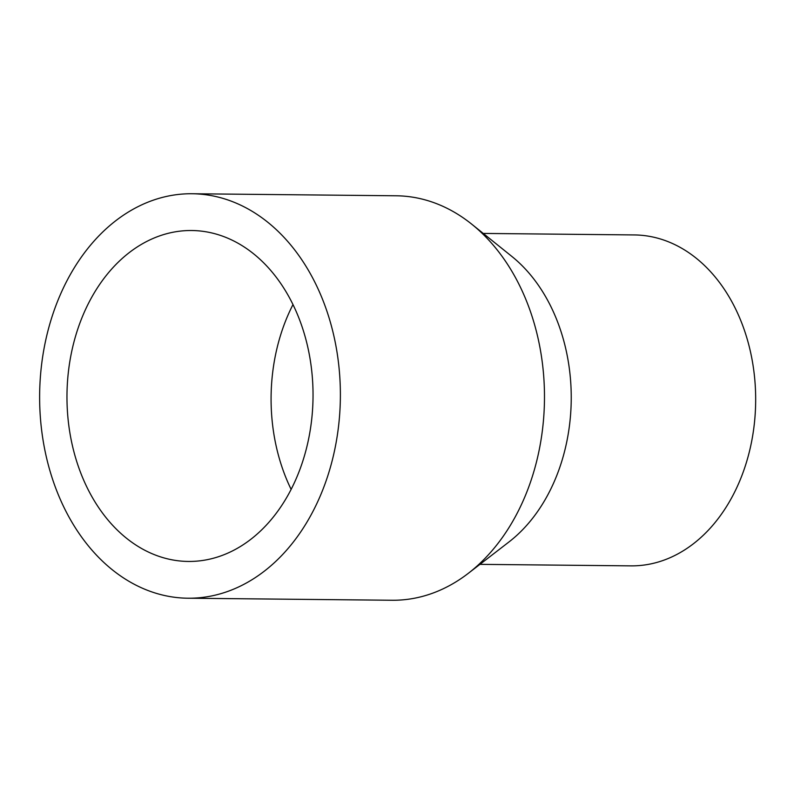 <?xml version="1.0" encoding="UTF-8"?>
<svg xmlns="http://www.w3.org/2000/svg" width="794" height="794" viewBox="0 0 794 794"><rect width="100%" height="100%" fill="white"/><g stroke="black" fill="none" stroke-linecap="round" stroke-linejoin="round"><path stroke-width="1.19" d="M187.989 598.219L392.097 600.254A202.252 150.364 -89.4 0 0 468.351 573.298A202.252 150.364 -89.4 0 0 471.834 224.255A202.252 150.364 -89.4 0 0 436.492 203.631A202.252 150.364 -89.4 0 0 396.127 195.781L192.019 193.746A202.252 150.364 -89.4 0 0 41.308 367.046A202.252 150.364 -89.4 0 0 147.624 590.369A202.252 150.364 -89.4 0 0 187.989 598.219A202.252 150.364 -89.4 0 0 338.701 424.919A202.252 150.364 -89.4 0 0 232.384 201.597A202.252 150.364 -89.4 0 0 192.019 193.746M468.351 573.298L508.954 541.965A165.48 123.03 -89.4 0 0 511.802 256.393L471.834 224.255M479.933 564.355L630.992 565.864A165.48 123.03 -89.4 0 0 754.3 424.075A165.48 123.03 -89.4 0 0 667.317 241.356A165.48 123.03 -89.4 0 0 634.297 234.935L483.228 233.426M292.976 304.598A165.48 123.03 -89.4 0 0 291.14 489.402M224.682 236.94A165.48 123.03 -89.4 0 0 191.652 230.518A165.48 123.03 -89.4 0 0 68.344 372.307A165.48 123.03 -89.4 0 0 155.326 555.026A165.48 123.03 -89.4 0 0 188.357 561.447A165.48 123.03 -89.4 0 0 311.665 419.659A165.48 123.03 -89.4 0 0 224.682 236.94"/></g></svg>
